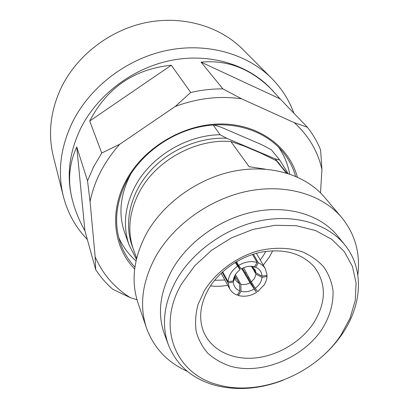 <?xml version="1.0" encoding="UTF-8"?>
<svg xmlns="http://www.w3.org/2000/svg" width="409" height="409" viewBox="0 0 409 409"><rect width="100%" height="100%" fill="white"/><g stroke="black" fill="none" stroke-linecap="round" stroke-linejoin="round"><path stroke-width="0.61" d="M218.881 384.997C260.589 396.623 315.779 373.591 341.004 334.976L350.089 318.11L355.237 300.538L356.091 283.038L352.44 266.443L344.286 251.617L331.847 239.403L315.62 230.558L296.372 225.717L275.099 225.282L253.007 229.393L231.402 237.88L211.576 250.272L194.725 265.809L181.8 283.544C155.389 327.839 176.427 375.058 218.881 384.997M316.029 361.628C326.586 353.432 335.436 344.046 342.568 333.473C362.164 304.7 364.363 268.923 344.848 244.95C328.13 224.122 295.707 213.887 261.152 220.584C226.627 227.322 193.166 250.819 176.606 279.633C163.937 302.772 161.187 324.475 168.35 344.746C176.744 365.544 192.501 379.112 215.62 385.457C237.338 390.84 259.863 389.087 283.186 380.196M251.77 266.765L255.998 274.209L261.99 277.333C261.53 281.612 259.286 285.262 255.252 288.284L251.3 281.898L243.58 267.742M251.3 281.898L254.551 278.371L255.998 274.209M255.252 288.284L257.706 291.658L264.301 284.751L265.784 281.862L266.729 278.877L267.077 276.484L266.448 275.415M261.99 277.333L267.077 276.484M241.77 268.641L250.017 282.747L256.54 292.435L242.394 268.304M254.081 289.061C249.71 291.617 245.349 292.353 240.998 291.28L238.411 295.523L237.752 294.311M240.998 291.28L240.85 284.281L235.431 274.582M235.047 276.065L239.577 283.856L239.832 290.891C235.824 289.214 233.641 286.285 233.283 282.103L228.104 282.967L222.118 272.287M228.104 282.967L229.781 288.989C231.428 291.837 233.917 293.892 237.246 295.14L239.832 290.891M235.293 274.802L233.288 280.922C233.667 276.596 235.906 272.88 240.011 269.771L235.206 262.43M240.011 269.771L239.705 268.595L235.86 262.036M233.283 282.103L235.006 277.68L234.71 277.174M233.288 280.922L228.104 281.781L222.66 271.791M253.391 254.168L258.314 262.859L255.656 267.22C259.649 268.994 261.77 271.97 262.021 276.152L267.108 275.308L265.4 268.846C263.836 266.136 261.474 264.142 258.314 262.859M251.336 266.279L251.55 266.668L255.656 267.22M252.45 254.475L257.149 262.45L254.49 266.811L250.523 266.259M238.411 295.523C244.449 297.067 250.492 296.039 256.54 292.435M237.435 266.244C231.647 270.559 228.539 275.738 228.104 281.781M257.149 262.45C251.044 260.748 244.873 261.745 238.631 265.446L236.55 261.627M238.631 265.446L241.203 268.979L243.099 267.956C247.041 266.193 250.84 265.809 254.49 266.811M262.021 276.152L256.024 272.921L255.165 269.894L251.55 266.668M240.85 284.281C243.902 284.986 246.954 284.475 250.017 282.747M235.006 277.68L235.957 280.758L239.577 283.856M256.024 272.921L253.038 267.512M265.778 251.361L263.831 254.879L260.262 259.976M246.111 272.389L245.134 272.977M224.827 280.012L214.602 280.298M272.701 250.727L269.449 256.893L263.278 265.18M210.492 285.901C216.126 286.586 221.877 286.377 227.731 285.277M247.9 277.696L248.733 277.2M208.789 288.626C200.497 303.243 198.569 317.108 203.007 330.221C209.797 349.081 230.717 359.92 253.948 358.079C277.205 356.203 301.09 342.129 313.78 322.783C326.285 302.399 326.535 283.856 314.531 267.159C302.317 253.457 284.73 248.416 261.765 252.036C240.252 256.264 219.428 270.692 208.789 288.626M322.205 328.902C330.048 316.183 333.637 303.238 332.977 290.063C331.633 281.643 328.56 273.943 323.759 266.975C318.018 260.605 310.866 255.553 302.307 251.816C288.672 247.302 272.629 247.087 256.387 251.361C234.822 258.074 215.405 272.834 204.29 290.809L198.022 304.577C195.543 313.938 194.945 322.962 196.228 331.643C198.559 339.915 202.521 347.205 208.12 353.519C214.52 359.128 222.015 363.376 230.615 366.265C261.821 375.053 303.156 357.962 322.205 328.902M168.35 344.746L164.346 333.821C157.25 313.744 159.893 292.307 172.271 269.511C188.452 241.126 221.228 218.074 255.124 211.545C289.056 205.057 320.988 215.257 337.548 235.886L344.848 244.95M146.442 327.854L137.956 302.793C130.829 281.095 133.585 258.176 146.228 234.035C163.171 203.176 197.966 178.181 234.434 171.08C270.932 164.019 305.768 175.011 324.562 197.276L341.663 217.465C322.415 194.653 286.249 183.534 248.094 191.121C209.975 198.754 173.406 224.919 155.512 256.934C142.158 281.975 139.137 305.615 146.442 327.854C153.764 347.931 167.414 362.435 187.394 371.362M341.663 217.465C355.094 234.091 360.487 253.263 357.834 274.986M287.052 173.191L276.515 160.819L261.254 153.298L244.25 146.09L230.84 141.494L249.112 166.693L265.18 169.137M276.515 160.819L286.269 172.956M230.84 141.494C195.553 138.554 155.548 160.727 139.213 192.302C128.988 212.348 127.117 231.55 133.6 249.909L136.652 258.237M131.407 173.022L130.098 175.4C120.108 195.282 118.308 214.413 124.699 232.787L129.193 245.231C122.695 226.555 124.597 207.056 134.904 186.739C150.282 157.041 186.146 135.103 220.098 134.745L226.693 138.262C198.258 136.918 167.082 150.793 148.089 173.452C129.121 196.151 123.748 225.41 132.92 247.956M213.171 124.98L220.098 134.745M280.165 164.699L275.109 158.789L279.72 160.052L288.074 173.513M136.401 259.275L129.193 245.231M226.693 138.262L275.109 158.789M271.438 149.873L279.72 160.052M271.371 149.786L261.678 144.653L221.018 127.189L213.656 124.944M87.332 239.495C75.701 227.481 67.705 213.094 63.349 196.34L53.344 156.402C47.838 133.937 50.394 111.187 61.007 88.134C76.549 55.711 109.658 30.026 146.192 22.577C182.762 15.21 219.781 26.258 242.731 49.31L271.801 78.472C281.821 88.646 289.183 100.225 293.887 113.206M134.914 267.128C128.411 260.19 123.564 252.159 120.374 243.028C113.763 223.176 115.87 202.501 126.688 180.993C141.115 153.666 171.059 132.03 202.798 126.315C234.567 120.65 265.359 131.023 282.409 151.402C288.59 158.845 292.977 167.138 295.569 176.289M136.028 260.916C128.579 254.408 122.812 246.607 118.733 237.517M134.668 269.02C113.799 247.849 109.019 212.363 125.767 181.136C143.084 148.038 182.966 123.999 220.783 123.978C258.662 123.871 289.265 146.662 297.317 177.051M289.674 174.04C287.931 164.3 284.219 155.338 278.534 147.158M136.989 299.731L130.394 297.721L112.858 289.316C106.233 283.58 100.522 277.031 95.716 269.664L84.919 230.814C79.412 220.942 75.414 211.341 72.92 202.01L72.383 200.021C66.273 176.775 69.014 152.966 80.604 128.59C97.245 95.031 132.444 68.226 170.773 60.455C209.147 52.756 247.384 64.274 270.293 88.114L280.104 98.866L201.059 62.142C228.186 59.576 252.287 69.3 273.37 91.309M63.349 196.34C57.444 172.291 60.409 147.721 72.245 122.623C89.586 87.311 126.35 58.962 166.596 50.496C206.893 42.101 247.251 53.794 271.801 78.472M89.719 121.008L171.325 65.22C134.244 69.085 107.04 87.679 89.719 121.008L101.754 153.043L119.735 144.249L175.251 106.468L190.717 92.48L171.325 65.22M190.717 92.48C201.525 90.006 212.251 88.804 222.905 88.886L201.059 62.142M222.905 88.886L241.658 98.83L294.281 122.68L307.399 127.26L280.104 98.866M307.399 127.26C312.941 134.285 317.348 141.872 320.615 150.011L321.934 169.561L320.508 192.874M119.735 144.249C104.157 161.811 94.269 180.921 90.077 201.581L87.521 180.875L93.687 166.703L101.754 153.043M84.919 230.814L76.764 146.959C68.758 164.249 67.475 182.598 72.92 202.01M95.716 269.664L95.154 256.826L90.077 201.581M87.521 180.875L76.764 146.959M294.281 122.68C308.662 135.732 317.88 151.361 321.934 169.561M175.251 106.468C197.726 98.155 219.863 95.609 241.658 98.83M130.394 297.721C114.469 287.767 102.72 274.132 95.154 256.826M265.4 268.846L256.392 253.294M229.781 288.989L221.095 273.253M271.407 149.832L279.756 160.098"/></g></svg>
